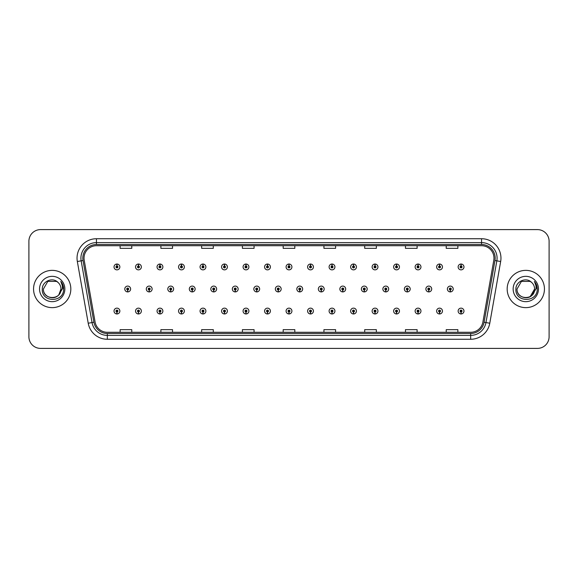 <?xml version="1.0" encoding="UTF-8"?>
<svg xmlns="http://www.w3.org/2000/svg" width="578" height="578" viewBox="0 0 578 578"><rect width="100%" height="100%" fill="white"/><g stroke="black" fill="none" stroke-linecap="round" stroke-linejoin="round"><path stroke-width="0.87" d="M138.409 312.019L138.323 313.962A2.912 2.912 0 0 0 138.583 313.962L138.496 312.019A0.968 0.968 0 0 0 139.421 311.051A0.968 0.968 0 0 0 138.453 310.083A0.968 0.968 0 0 0 137.485 311.051A0.968 0.968 0 0 0 138.409 312.019L138.438 311.441A0.39 0.39 0 0 1 138.063 311.051A0.39 0.39 0 0 1 138.453 310.661A0.39 0.39 0 0 1 138.843 311.051A0.39 0.39 0 0 1 138.467 311.441L138.496 312.019M159.918 312.019L159.831 313.962A2.912 2.912 0 0 0 160.084 313.962L160.005 312.019A0.968 0.968 0 0 0 160.93 311.051A0.968 0.968 0 0 0 159.962 310.083A0.968 0.968 0 0 0 158.986 311.051A0.968 0.968 0 0 0 159.918 312.019L159.94 311.441A0.39 0.39 0 0 1 159.571 311.051A0.39 0.39 0 0 1 159.962 310.661A0.39 0.39 0 0 1 160.344 311.051A0.39 0.39 0 0 1 159.976 311.441L160.005 312.019M181.427 312.019L181.34 313.962A2.912 2.912 0 0 0 181.593 313.962L181.506 312.019A0.968 0.968 0 0 0 182.438 311.051A0.968 0.968 0 0 0 181.463 310.083A0.968 0.968 0 0 0 180.495 311.051A0.968 0.968 0 0 0 181.427 312.019L181.449 311.441A0.39 0.39 0 0 1 181.08 311.051A0.39 0.39 0 0 1 181.463 310.661A0.39 0.39 0 0 1 181.853 311.051A0.39 0.39 0 0 1 181.485 311.441L181.506 312.019M202.929 312.019L202.849 313.962A2.912 2.912 0 0 0 203.102 313.962L203.015 312.019A0.968 0.968 0 0 0 203.94 311.051A0.968 0.968 0 0 0 202.972 310.083A0.968 0.968 0 0 0 202.004 311.051A0.968 0.968 0 0 0 202.929 312.019L202.957 311.441A0.39 0.39 0 0 1 202.582 311.051A0.39 0.39 0 0 1 202.972 310.661A0.39 0.39 0 0 1 203.362 311.051A0.39 0.39 0 0 1 202.986 311.441L203.015 312.019M224.437 312.019L224.351 313.962A2.912 2.912 0 0 0 224.604 313.962L224.524 312.019A0.968 0.968 0 0 0 225.449 311.051A0.968 0.968 0 0 0 224.481 310.083A0.968 0.968 0 0 0 223.513 311.051A0.968 0.968 0 0 0 224.437 312.019L224.466 311.441A0.39 0.39 0 0 1 224.091 311.051A0.39 0.39 0 0 1 224.481 310.661A0.39 0.39 0 0 1 224.871 311.051A0.39 0.39 0 0 1 224.495 311.441L224.524 312.019M245.946 312.019L245.86 313.962A2.912 2.912 0 0 0 246.112 313.962L246.026 312.019A0.968 0.968 0 0 0 246.958 311.051A0.968 0.968 0 0 0 245.99 310.083A0.968 0.968 0 0 0 245.014 311.051A0.968 0.968 0 0 0 245.946 312.019L245.968 311.441A0.39 0.39 0 0 1 245.599 311.051A0.39 0.39 0 0 1 245.99 310.661A0.39 0.39 0 0 1 246.373 311.051A0.39 0.39 0 0 1 246.004 311.441L246.026 312.019M267.448 312.019L267.368 313.962A2.912 2.912 0 0 0 267.621 313.962L267.535 312.019A0.968 0.968 0 0 0 268.467 311.051A0.968 0.968 0 0 0 267.491 310.083A0.968 0.968 0 0 0 266.523 311.051A0.968 0.968 0 0 0 267.448 312.019L267.477 311.441A0.39 0.39 0 0 1 267.108 311.051A0.39 0.39 0 0 1 267.491 310.661A0.39 0.39 0 0 1 267.881 311.051A0.39 0.39 0 0 1 267.513 311.441L267.535 312.019M288.957 312.019L288.87 313.962A2.912 2.912 0 0 0 289.13 313.962L289.043 312.019A0.968 0.968 0 0 0 289.968 311.051A0.968 0.968 0 0 0 289 310.083A0.968 0.968 0 0 0 288.032 311.051A0.968 0.968 0 0 0 288.957 312.019L288.986 311.441A0.39 0.39 0 0 1 288.61 311.051A0.39 0.39 0 0 1 289 310.661A0.39 0.39 0 0 1 289.39 311.051A0.39 0.39 0 0 1 289.014 311.441L289.043 312.019M310.465 312.019L310.379 313.962A2.912 2.912 0 0 0 310.632 313.962L310.552 312.019A0.968 0.968 0 0 0 311.477 311.051A0.968 0.968 0 0 0 310.509 310.083A0.968 0.968 0 0 0 309.533 311.051A0.968 0.968 0 0 0 310.465 312.019L310.487 311.441A0.39 0.39 0 0 1 310.119 311.051A0.39 0.39 0 0 1 310.509 310.661A0.39 0.39 0 0 1 310.892 311.051A0.39 0.39 0 0 1 310.523 311.441L310.552 312.019M331.974 312.019L331.888 313.962A2.912 2.912 0 0 0 332.14 313.962L332.054 312.019A0.968 0.968 0 0 0 332.986 311.051A0.968 0.968 0 0 0 332.01 310.083A0.968 0.968 0 0 0 331.042 311.051A0.968 0.968 0 0 0 331.974 312.019L331.996 311.441A0.39 0.39 0 0 1 331.627 311.051A0.39 0.39 0 0 1 332.01 310.661A0.39 0.39 0 0 1 332.401 311.051A0.39 0.39 0 0 1 332.032 311.441L332.054 312.019M353.476 312.019L353.396 313.962A2.912 2.912 0 0 0 353.649 313.962L353.563 312.019A0.968 0.968 0 0 0 354.487 311.051A0.968 0.968 0 0 0 353.519 310.083A0.968 0.968 0 0 0 352.551 311.051A0.968 0.968 0 0 0 353.476 312.019L353.505 311.441A0.39 0.39 0 0 1 353.129 311.051A0.39 0.39 0 0 1 353.519 310.661A0.39 0.39 0 0 1 353.909 311.051A0.39 0.39 0 0 1 353.534 311.441L353.563 312.019M374.985 312.019L374.898 313.962A2.912 2.912 0 0 0 375.151 313.962L375.071 312.019A0.968 0.968 0 0 0 375.996 311.051A0.968 0.968 0 0 0 375.028 310.083A0.968 0.968 0 0 0 374.06 311.051A0.968 0.968 0 0 0 374.985 312.019L375.014 311.441A0.39 0.39 0 0 1 374.638 311.051A0.39 0.39 0 0 1 375.028 310.661A0.39 0.39 0 0 1 375.418 311.051A0.39 0.39 0 0 1 375.043 311.441L375.071 312.019M396.494 312.019L396.407 313.962A2.912 2.912 0 0 0 396.66 313.962L396.573 312.019A0.968 0.968 0 0 0 397.505 311.051A0.968 0.968 0 0 0 396.537 310.083A0.968 0.968 0 0 0 395.562 311.051A0.968 0.968 0 0 0 396.494 312.019L396.515 311.441A0.39 0.39 0 0 1 396.147 311.051A0.39 0.39 0 0 1 396.537 310.661A0.39 0.39 0 0 1 396.92 311.051A0.39 0.39 0 0 1 396.551 311.441L396.573 312.019M417.995 312.019L417.916 313.962A2.912 2.912 0 0 0 418.169 313.962L418.082 312.019A0.968 0.968 0 0 0 419.014 311.051A0.968 0.968 0 0 0 418.039 310.083A0.968 0.968 0 0 0 417.07 311.051A0.968 0.968 0 0 0 417.995 312.019L418.024 311.441A0.39 0.39 0 0 1 417.656 311.051A0.39 0.39 0 0 1 418.039 310.661A0.39 0.39 0 0 1 418.429 311.051A0.39 0.39 0 0 1 418.06 311.441L418.082 312.019M439.504 312.019L439.417 313.962A2.912 2.912 0 0 0 439.677 313.962L439.591 312.019A0.968 0.968 0 0 0 440.515 311.051A0.968 0.968 0 0 0 439.547 310.083A0.968 0.968 0 0 0 438.579 311.051A0.968 0.968 0 0 0 439.504 312.019L439.533 311.441A0.39 0.39 0 0 1 439.157 311.051A0.39 0.39 0 0 1 439.547 310.661A0.39 0.39 0 0 1 439.937 311.051A0.39 0.39 0 0 1 439.562 311.441L439.591 312.019M461.013 312.019L460.926 313.962A2.912 2.912 0 0 0 461.179 313.962L461.1 312.019A0.968 0.968 0 0 0 462.024 311.051A0.968 0.968 0 0 0 461.056 310.083A0.968 0.968 0 0 0 460.081 311.051A0.968 0.968 0 0 0 461.013 312.019L461.034 311.441A0.39 0.39 0 0 1 460.666 311.051A0.39 0.39 0 0 1 461.056 310.661A0.39 0.39 0 0 1 461.439 311.051A0.39 0.39 0 0 1 461.071 311.441L461.1 312.019M116.901 312.019L116.821 313.962A2.912 2.912 0 0 0 117.074 313.962L116.987 312.019A0.968 0.968 0 0 0 117.919 311.051A0.968 0.968 0 0 0 116.944 310.083A0.968 0.968 0 0 0 115.976 311.051A0.968 0.968 0 0 0 116.901 312.019L116.929 311.441A0.39 0.39 0 0 1 116.561 311.051A0.39 0.39 0 0 1 116.944 310.661A0.39 0.39 0 0 1 117.334 311.051A0.39 0.39 0 0 1 116.966 311.441L116.987 312.019M149.16 289.968L149.081 291.912A2.912 2.912 0 0 0 149.334 291.912L149.247 289.968A0.968 0.968 0 0 0 150.179 289A0.968 0.968 0 0 0 149.203 288.032A0.968 0.968 0 0 0 148.235 289A0.968 0.968 0 0 0 149.16 289.968L149.189 289.39A0.39 0.39 0 0 1 148.821 289A0.39 0.39 0 0 1 149.203 288.61A0.39 0.39 0 0 1 149.594 289A0.39 0.39 0 0 1 149.225 289.39L149.247 289.968M170.669 289.968L170.582 291.912A2.912 2.912 0 0 0 170.842 291.912L170.756 289.968A0.968 0.968 0 0 0 171.68 289A0.968 0.968 0 0 0 170.712 288.032A0.968 0.968 0 0 0 169.744 289A0.968 0.968 0 0 0 170.669 289.968L170.698 289.39A0.39 0.39 0 0 1 170.322 289A0.39 0.39 0 0 1 170.712 288.61A0.39 0.39 0 0 1 171.102 289A0.39 0.39 0 0 1 170.727 289.39L170.756 289.968M192.178 289.968L192.091 291.912A2.912 2.912 0 0 0 192.344 291.912L192.264 289.968A0.968 0.968 0 0 0 193.189 289A0.968 0.968 0 0 0 192.221 288.032A0.968 0.968 0 0 0 191.246 289A0.968 0.968 0 0 0 192.178 289.968L192.199 289.39A0.39 0.39 0 0 1 191.831 289A0.39 0.39 0 0 1 192.221 288.61A0.39 0.39 0 0 1 192.611 289A0.39 0.39 0 0 1 192.236 289.39L192.264 289.968M213.687 289.968L213.6 291.912A2.912 2.912 0 0 0 213.853 291.912L213.766 289.968A0.968 0.968 0 0 0 214.698 289A0.968 0.968 0 0 0 213.723 288.032A0.968 0.968 0 0 0 212.755 289A0.968 0.968 0 0 0 213.687 289.968L213.708 289.39A0.39 0.39 0 0 1 213.34 289A0.39 0.39 0 0 1 213.723 288.61A0.39 0.39 0 0 1 214.113 289A0.39 0.39 0 0 1 213.744 289.39L213.766 289.968M235.188 289.968L235.109 291.912A2.912 2.912 0 0 0 235.362 291.912L235.275 289.968A0.968 0.968 0 0 0 236.207 289A0.968 0.968 0 0 0 235.232 288.032A0.968 0.968 0 0 0 234.263 289A0.968 0.968 0 0 0 235.188 289.968L235.217 289.39A0.39 0.39 0 0 1 234.841 289A0.39 0.39 0 0 1 235.232 288.61A0.39 0.39 0 0 1 235.622 289A0.39 0.39 0 0 1 235.253 289.39L235.275 289.968M256.697 289.968L256.61 291.912A2.912 2.912 0 0 0 256.87 291.912L256.784 289.968A0.968 0.968 0 0 0 257.709 289A0.968 0.968 0 0 0 256.74 288.032A0.968 0.968 0 0 0 255.772 289A0.968 0.968 0 0 0 256.697 289.968L256.726 289.39A0.39 0.39 0 0 1 256.35 289A0.39 0.39 0 0 1 256.74 288.61A0.39 0.39 0 0 1 257.131 289A0.39 0.39 0 0 1 256.755 289.39L256.784 289.968M278.206 289.968L278.119 291.912A2.912 2.912 0 0 0 278.372 291.912L278.293 289.968A0.968 0.968 0 0 0 279.217 289A0.968 0.968 0 0 0 278.249 288.032A0.968 0.968 0 0 0 277.274 289A0.968 0.968 0 0 0 278.206 289.968L278.228 289.39A0.39 0.39 0 0 1 277.859 289A0.39 0.39 0 0 1 278.249 288.61A0.39 0.39 0 0 1 278.632 289A0.39 0.39 0 0 1 278.264 289.39L278.293 289.968M299.707 289.968L299.628 291.912A2.912 2.912 0 0 0 299.881 291.912L299.794 289.968A0.968 0.968 0 0 0 300.726 289A0.968 0.968 0 0 0 299.751 288.032A0.968 0.968 0 0 0 298.783 289A0.968 0.968 0 0 0 299.707 289.968L299.736 289.39A0.39 0.39 0 0 1 299.368 289A0.39 0.39 0 0 1 299.751 288.61A0.39 0.39 0 0 1 300.141 289A0.39 0.39 0 0 1 299.772 289.39L299.794 289.968M321.216 289.968L321.13 291.912A2.912 2.912 0 0 0 321.39 291.912L321.303 289.968A0.968 0.968 0 0 0 322.228 289A0.968 0.968 0 0 0 321.26 288.032A0.968 0.968 0 0 0 320.291 289A0.968 0.968 0 0 0 321.216 289.968L321.245 289.39A0.39 0.39 0 0 1 320.869 289A0.39 0.39 0 0 1 321.26 288.61A0.39 0.39 0 0 1 321.65 289A0.39 0.39 0 0 1 321.274 289.39L321.303 289.968M342.725 289.968L342.638 291.912A2.912 2.912 0 0 0 342.891 291.912L342.812 289.968A0.968 0.968 0 0 0 343.737 289A0.968 0.968 0 0 0 342.768 288.032A0.968 0.968 0 0 0 341.793 289A0.968 0.968 0 0 0 342.725 289.968L342.747 289.39A0.39 0.39 0 0 1 342.378 289A0.39 0.39 0 0 1 342.768 288.61A0.39 0.39 0 0 1 343.159 289A0.39 0.39 0 0 1 342.783 289.39L342.812 289.968M364.234 289.968L364.147 291.912A2.912 2.912 0 0 0 364.4 291.912L364.313 289.968A0.968 0.968 0 0 0 365.245 289A0.968 0.968 0 0 0 364.277 288.032A0.968 0.968 0 0 0 363.302 289A0.968 0.968 0 0 0 364.234 289.968L364.256 289.39A0.39 0.39 0 0 1 363.887 289A0.39 0.39 0 0 1 364.277 288.61A0.39 0.39 0 0 1 364.66 289A0.39 0.39 0 0 1 364.292 289.39L364.313 289.968M385.736 289.968L385.656 291.912A2.912 2.912 0 0 0 385.909 291.912L385.822 289.968A0.968 0.968 0 0 0 386.754 289A0.968 0.968 0 0 0 385.779 288.032A0.968 0.968 0 0 0 384.811 289A0.968 0.968 0 0 0 385.736 289.968L385.764 289.39A0.39 0.39 0 0 1 385.389 289A0.39 0.39 0 0 1 385.779 288.61A0.39 0.39 0 0 1 386.169 289A0.39 0.39 0 0 1 385.801 289.39L385.822 289.968M407.244 289.968L407.158 291.912A2.912 2.912 0 0 0 407.418 291.912L407.331 289.968A0.968 0.968 0 0 0 408.256 289A0.968 0.968 0 0 0 407.288 288.032A0.968 0.968 0 0 0 406.32 289A0.968 0.968 0 0 0 407.244 289.968L407.273 289.39A0.39 0.39 0 0 1 406.898 289A0.39 0.39 0 0 1 407.288 288.61A0.39 0.39 0 0 1 407.678 289A0.39 0.39 0 0 1 407.302 289.39L407.331 289.968M428.753 289.968L428.666 291.912A2.912 2.912 0 0 0 428.919 291.912L428.84 289.968A0.968 0.968 0 0 0 429.765 289A0.968 0.968 0 0 0 428.797 288.032A0.968 0.968 0 0 0 427.821 289A0.968 0.968 0 0 0 428.753 289.968L428.775 289.39A0.39 0.39 0 0 1 428.406 289A0.39 0.39 0 0 1 428.797 288.61A0.39 0.39 0 0 1 429.179 289A0.39 0.39 0 0 1 428.811 289.39L428.84 289.968M450.262 289.968L450.175 291.912A2.912 2.912 0 0 0 450.428 291.912L450.341 289.968A0.968 0.968 0 0 0 451.274 289A0.968 0.968 0 0 0 450.298 288.032A0.968 0.968 0 0 0 449.33 289A0.968 0.968 0 0 0 450.262 289.968L450.284 289.39A0.39 0.39 0 0 1 449.915 289A0.39 0.39 0 0 1 450.298 288.61A0.39 0.39 0 0 1 450.688 289A0.39 0.39 0 0 1 450.32 289.39L450.341 289.968M127.659 289.968L127.572 291.912A2.912 2.912 0 0 0 127.825 291.912L127.738 289.968A0.968 0.968 0 0 0 128.67 289A0.968 0.968 0 0 0 127.702 288.032A0.968 0.968 0 0 0 126.727 289A0.968 0.968 0 0 0 127.659 289.968L127.68 289.39A0.39 0.39 0 0 1 127.312 289A0.39 0.39 0 0 1 127.702 288.61A0.39 0.39 0 0 1 128.085 289A0.39 0.39 0 0 1 127.716 289.39L127.738 289.968M138.496 265.981L138.583 264.038A2.912 2.912 0 0 0 138.323 264.038L138.409 265.981A0.968 0.968 0 0 0 137.485 266.949A0.968 0.968 0 0 0 138.453 267.917A0.968 0.968 0 0 0 139.421 266.949A0.968 0.968 0 0 0 138.496 265.981L138.467 266.559A0.39 0.39 0 0 1 138.843 266.949A0.39 0.39 0 0 1 138.453 267.339A0.39 0.39 0 0 1 138.063 266.949A0.39 0.39 0 0 1 138.438 266.559L138.409 265.981M160.005 265.981L160.084 264.038A2.912 2.912 0 0 0 159.831 264.038L159.918 265.981A0.968 0.968 0 0 0 158.986 266.949A0.968 0.968 0 0 0 159.962 267.917A0.968 0.968 0 0 0 160.93 266.949A0.968 0.968 0 0 0 160.005 265.981L159.976 266.559A0.39 0.39 0 0 1 160.344 266.949A0.39 0.39 0 0 1 159.962 267.339A0.39 0.39 0 0 1 159.571 266.949A0.39 0.39 0 0 1 159.94 266.559L159.918 265.981M181.506 265.981L181.593 264.038A2.912 2.912 0 0 0 181.34 264.038L181.427 265.981A0.968 0.968 0 0 0 180.495 266.949A0.968 0.968 0 0 0 181.463 267.917A0.968 0.968 0 0 0 182.438 266.949A0.968 0.968 0 0 0 181.506 265.981L181.485 266.559A0.39 0.39 0 0 1 181.853 266.949A0.39 0.39 0 0 1 181.463 267.339A0.39 0.39 0 0 1 181.08 266.949A0.39 0.39 0 0 1 181.449 266.559L181.427 265.981M203.015 265.981L203.102 264.038A2.912 2.912 0 0 0 202.849 264.038L202.929 265.981A0.968 0.968 0 0 0 202.004 266.949A0.968 0.968 0 0 0 202.972 267.917A0.968 0.968 0 0 0 203.94 266.949A0.968 0.968 0 0 0 203.015 265.981L202.986 266.559A0.39 0.39 0 0 1 203.362 266.949A0.39 0.39 0 0 1 202.972 267.339A0.39 0.39 0 0 1 202.582 266.949A0.39 0.39 0 0 1 202.957 266.559L202.929 265.981M224.524 265.981L224.604 264.038A2.912 2.912 0 0 0 224.351 264.038L224.437 265.981A0.968 0.968 0 0 0 223.513 266.949A0.968 0.968 0 0 0 224.481 267.917A0.968 0.968 0 0 0 225.449 266.949A0.968 0.968 0 0 0 224.524 265.981L224.495 266.559A0.39 0.39 0 0 1 224.871 266.949A0.39 0.39 0 0 1 224.481 267.339A0.39 0.39 0 0 1 224.091 266.949A0.39 0.39 0 0 1 224.466 266.559L224.437 265.981M246.026 265.981L246.112 264.038A2.912 2.912 0 0 0 245.86 264.038L245.946 265.981A0.968 0.968 0 0 0 245.014 266.949A0.968 0.968 0 0 0 245.99 267.917A0.968 0.968 0 0 0 246.958 266.949A0.968 0.968 0 0 0 246.026 265.981L246.004 266.559A0.39 0.39 0 0 1 246.373 266.949A0.39 0.39 0 0 1 245.99 267.339A0.39 0.39 0 0 1 245.599 266.949A0.39 0.39 0 0 1 245.968 266.559L245.946 265.981M267.535 265.981L267.621 264.038A2.912 2.912 0 0 0 267.368 264.038L267.448 265.981A0.968 0.968 0 0 0 266.523 266.949A0.968 0.968 0 0 0 267.491 267.917A0.968 0.968 0 0 0 268.467 266.949A0.968 0.968 0 0 0 267.535 265.981L267.513 266.559A0.39 0.39 0 0 1 267.881 266.949A0.39 0.39 0 0 1 267.491 267.339A0.39 0.39 0 0 1 267.108 266.949A0.39 0.39 0 0 1 267.477 266.559L267.448 265.981M289.043 265.981L289.13 264.038A2.912 2.912 0 0 0 288.87 264.038L288.957 265.981A0.968 0.968 0 0 0 288.032 266.949A0.968 0.968 0 0 0 289 267.917A0.968 0.968 0 0 0 289.968 266.949A0.968 0.968 0 0 0 289.043 265.981L289.014 266.559A0.39 0.39 0 0 1 289.39 266.949A0.39 0.39 0 0 1 289 267.339A0.39 0.39 0 0 1 288.61 266.949A0.39 0.39 0 0 1 288.986 266.559L288.957 265.981M310.552 265.981L310.632 264.038A2.912 2.912 0 0 0 310.379 264.038L310.465 265.981A0.968 0.968 0 0 0 309.533 266.949A0.968 0.968 0 0 0 310.509 267.917A0.968 0.968 0 0 0 311.477 266.949A0.968 0.968 0 0 0 310.552 265.981L310.523 266.559A0.39 0.39 0 0 1 310.892 266.949A0.39 0.39 0 0 1 310.509 267.339A0.39 0.39 0 0 1 310.119 266.949A0.39 0.39 0 0 1 310.487 266.559L310.465 265.981M332.054 265.981L332.14 264.038A2.912 2.912 0 0 0 331.888 264.038L331.974 265.981A0.968 0.968 0 0 0 331.042 266.949A0.968 0.968 0 0 0 332.01 267.917A0.968 0.968 0 0 0 332.986 266.949A0.968 0.968 0 0 0 332.054 265.981L332.032 266.559A0.39 0.39 0 0 1 332.401 266.949A0.39 0.39 0 0 1 332.01 267.339A0.39 0.39 0 0 1 331.627 266.949A0.39 0.39 0 0 1 331.996 266.559L331.974 265.981M353.563 265.981L353.649 264.038A2.912 2.912 0 0 0 353.396 264.038L353.476 265.981A0.968 0.968 0 0 0 352.551 266.949A0.968 0.968 0 0 0 353.519 267.917A0.968 0.968 0 0 0 354.487 266.949A0.968 0.968 0 0 0 353.563 265.981L353.534 266.559A0.39 0.39 0 0 1 353.909 266.949A0.39 0.39 0 0 1 353.519 267.339A0.39 0.39 0 0 1 353.129 266.949A0.39 0.39 0 0 1 353.505 266.559L353.476 265.981M375.071 265.981L375.151 264.038A2.912 2.912 0 0 0 374.898 264.038L374.985 265.981A0.968 0.968 0 0 0 374.06 266.949A0.968 0.968 0 0 0 375.028 267.917A0.968 0.968 0 0 0 375.996 266.949A0.968 0.968 0 0 0 375.071 265.981L375.043 266.559A0.39 0.39 0 0 1 375.418 266.949A0.39 0.39 0 0 1 375.028 267.339A0.39 0.39 0 0 1 374.638 266.949A0.39 0.39 0 0 1 375.014 266.559L374.985 265.981M396.573 265.981L396.66 264.038A2.912 2.912 0 0 0 396.407 264.038L396.494 265.981A0.968 0.968 0 0 0 395.562 266.949A0.968 0.968 0 0 0 396.537 267.917A0.968 0.968 0 0 0 397.505 266.949A0.968 0.968 0 0 0 396.573 265.981L396.551 266.559A0.39 0.39 0 0 1 396.92 266.949A0.39 0.39 0 0 1 396.537 267.339A0.39 0.39 0 0 1 396.147 266.949A0.39 0.39 0 0 1 396.515 266.559L396.494 265.981M418.082 265.981L418.169 264.038A2.912 2.912 0 0 0 417.916 264.038L417.995 265.981A0.968 0.968 0 0 0 417.07 266.949A0.968 0.968 0 0 0 418.039 267.917A0.968 0.968 0 0 0 419.014 266.949A0.968 0.968 0 0 0 418.082 265.981L418.06 266.559A0.39 0.39 0 0 1 418.429 266.949A0.39 0.39 0 0 1 418.039 267.339A0.39 0.39 0 0 1 417.656 266.949A0.39 0.39 0 0 1 418.024 266.559L417.995 265.981M439.591 265.981L439.677 264.038A2.912 2.912 0 0 0 439.417 264.038L439.504 265.981A0.968 0.968 0 0 0 438.579 266.949A0.968 0.968 0 0 0 439.547 267.917A0.968 0.968 0 0 0 440.515 266.949A0.968 0.968 0 0 0 439.591 265.981L439.562 266.559A0.39 0.39 0 0 1 439.937 266.949A0.39 0.39 0 0 1 439.547 267.339A0.39 0.39 0 0 1 439.157 266.949A0.39 0.39 0 0 1 439.533 266.559L439.504 265.981M461.1 265.981L461.179 264.038A2.912 2.912 0 0 0 460.926 264.038L461.013 265.981A0.968 0.968 0 0 0 460.081 266.949A0.968 0.968 0 0 0 461.056 267.917A0.968 0.968 0 0 0 462.024 266.949A0.968 0.968 0 0 0 461.1 265.981L461.071 266.559A0.39 0.39 0 0 1 461.439 266.949A0.39 0.39 0 0 1 461.056 267.339A0.39 0.39 0 0 1 460.666 266.949A0.39 0.39 0 0 1 461.034 266.559L461.013 265.981M116.987 265.981L117.074 264.038A2.912 2.912 0 0 0 116.821 264.038L116.901 265.981A0.968 0.968 0 0 0 115.976 266.949A0.968 0.968 0 0 0 116.944 267.917A0.968 0.968 0 0 0 117.919 266.949A0.968 0.968 0 0 0 116.987 265.981L116.966 266.559A0.39 0.39 0 0 1 117.334 266.949A0.39 0.39 0 0 1 116.944 267.339A0.39 0.39 0 0 1 116.561 266.949A0.39 0.39 0 0 1 116.929 266.559L116.901 265.981M33.56 289A18.633 18.633 0 0 0 52.193 307.633A18.633 18.633 0 0 0 70.827 289A18.633 18.633 0 0 0 52.193 270.367A18.633 18.633 0 0 0 33.56 289A18.633 18.633 0 0 0 52.193 307.633A18.633 18.633 0 0 0 70.827 289A18.633 18.633 0 0 0 52.193 270.367A18.633 18.633 0 0 0 33.56 289M507.173 289A18.633 18.633 0 0 0 525.807 307.633A18.633 18.633 0 0 0 544.44 289A18.633 18.633 0 0 0 525.807 270.367A18.633 18.633 0 0 0 507.173 289A18.633 18.633 0 0 0 525.807 307.633A18.633 18.633 0 0 0 544.44 289A18.633 18.633 0 0 0 525.807 270.367A18.633 18.633 0 0 0 507.173 289M84.027 258.135A12.42 12.42 0 0 1 96.447 245.715L481.553 245.715A12.42 12.42 0 0 1 493.785 260.295L482.905 322.018A12.42 12.42 0 0 1 470.665 332.285L107.335 332.285A12.42 12.42 0 0 1 95.095 322.018L84.215 260.295A12.42 12.42 0 0 1 84.027 258.135M82.82 258.135A13.626 13.626 0 0 0 83.03 260.505L93.911 322.228A13.626 13.626 0 0 0 107.335 333.492L470.665 333.492A13.626 13.626 0 0 0 484.089 322.228L494.97 260.505A13.626 13.626 0 0 0 481.553 244.508L96.447 244.508A13.626 13.626 0 0 0 82.82 258.135M77.336 261.509A19.414 19.414 0 0 1 96.447 238.728L481.553 238.728A19.414 19.414 0 0 1 500.664 261.509L489.783 323.232A19.414 19.414 0 0 1 470.665 339.272L107.335 339.272A19.414 19.414 0 0 1 88.217 323.232L77.336 261.509L81.158 260.837A15.527 15.527 0 0 1 96.447 242.608L481.553 242.608A15.527 15.527 0 0 1 496.842 260.837L485.961 322.56A15.527 15.527 0 0 1 470.665 335.392L107.335 335.392A15.527 15.527 0 0 1 92.039 322.56L81.158 260.837A15.527 15.527 0 0 1 80.92 258.135M549.1 241.25A11.647 11.647 0 0 0 537.453 229.603L40.547 229.603A11.647 11.647 0 0 0 28.9 241.25L28.9 336.75A11.647 11.647 0 0 0 40.547 348.397L537.453 348.397A11.647 11.647 0 0 0 549.1 336.75L549.1 241.25L549.1 336.75M283.177 245.715L283.177 248.345L294.823 248.345L294.823 245.715M242.413 245.715L242.413 248.345L254.06 248.345L254.06 245.715M201.65 245.715L201.65 248.345L213.296 248.345L213.296 245.715M160.894 245.715L160.894 248.345L172.54 248.345L172.54 245.715M120.13 245.715L120.13 248.345L131.777 248.345L131.777 245.715M323.94 245.715L323.94 248.345L335.587 248.345L335.587 245.715M364.704 245.715L364.704 248.345L376.35 248.345L376.35 245.715M405.46 245.715L405.46 248.345L417.106 248.345L417.106 245.715M446.223 245.715L446.223 248.345L457.87 248.345L457.87 245.715M294.823 332.285L294.823 329.655L283.177 329.655L283.177 332.285M254.06 332.285L254.06 329.655L242.413 329.655L242.413 332.285M213.296 332.285L213.296 329.655L201.65 329.655L201.65 332.285M172.54 332.285L172.54 329.655L160.894 329.655L160.894 332.285M131.777 332.285L131.777 329.655L120.13 329.655L120.13 332.285M335.587 332.285L335.587 329.655L323.94 329.655L323.94 332.285M376.35 332.285L376.35 329.655L364.704 329.655L364.704 332.285M417.106 332.285L417.106 329.655L405.46 329.655L405.46 332.285M457.87 332.285L457.87 329.655L446.223 329.655L446.223 332.285M28.9 241.25L28.9 336.75M537.453 229.603L40.547 229.603M40.547 348.397L537.453 348.397M119.856 266.949A2.912 2.912 0 0 0 117.074 264.038A2.912 2.912 0 0 1 119.856 266.949A2.912 2.912 0 0 1 116.944 269.861A2.912 2.912 0 0 1 114.032 266.949A2.912 2.912 0 0 1 116.821 264.038M124.79 289A2.912 2.912 0 0 0 127.572 291.912A2.912 2.912 0 0 1 124.79 289A2.912 2.912 0 0 1 127.702 286.088A2.912 2.912 0 0 1 130.614 289A2.912 2.912 0 0 1 127.825 291.912M114.032 311.051A2.912 2.912 0 0 0 116.821 313.962A2.912 2.912 0 0 1 114.032 311.051A2.912 2.912 0 0 1 116.944 308.139A2.912 2.912 0 0 1 119.856 311.051A2.912 2.912 0 0 1 117.074 313.962M141.364 266.949A2.912 2.912 0 0 0 138.583 264.038A2.912 2.912 0 0 1 141.364 266.949A2.912 2.912 0 0 1 138.453 269.861A2.912 2.912 0 0 1 135.541 266.949A2.912 2.912 0 0 1 138.323 264.038M162.873 266.949A2.912 2.912 0 0 0 160.084 264.038A2.912 2.912 0 0 1 162.873 266.949A2.912 2.912 0 0 1 159.962 269.861A2.912 2.912 0 0 1 157.05 266.949A2.912 2.912 0 0 1 159.831 264.038M184.375 266.949A2.912 2.912 0 0 0 181.593 264.038A2.912 2.912 0 0 1 184.375 266.949A2.912 2.912 0 0 1 181.463 269.861A2.912 2.912 0 0 1 178.551 266.949A2.912 2.912 0 0 1 181.34 264.038L181.405 265.591M205.884 266.949A2.912 2.912 0 0 0 203.102 264.038A2.912 2.912 0 0 1 205.884 266.949A2.912 2.912 0 0 1 202.972 269.861A2.912 2.912 0 0 1 200.06 266.949A2.912 2.912 0 0 1 202.849 264.038L202.914 265.591M146.292 289A2.912 2.912 0 0 0 149.081 291.912A2.912 2.912 0 0 1 146.292 289A2.912 2.912 0 0 1 149.203 286.088A2.912 2.912 0 0 1 152.115 289A2.912 2.912 0 0 1 149.334 291.912M167.801 289A2.912 2.912 0 0 0 170.582 291.912A2.912 2.912 0 0 1 167.801 289A2.912 2.912 0 0 1 170.712 286.088A2.912 2.912 0 0 1 173.624 289A2.912 2.912 0 0 1 170.842 291.912M189.309 289A2.912 2.912 0 0 0 192.091 291.912A2.912 2.912 0 0 1 189.309 289A2.912 2.912 0 0 1 192.221 286.088A2.912 2.912 0 0 1 195.133 289A2.912 2.912 0 0 1 192.344 291.912L192.279 290.358M58.92 294.636C54.26 300.936 42.96 296.904 43.415 289C42.88 300.322 61.506 300.322 60.972 289C61.506 300.322 42.88 300.322 43.415 289C42.88 300.322 61.506 300.322 60.972 289C61.506 300.322 42.88 300.322 43.415 289L47.808 281.399L56.579 281.399L57.945 282.367C52.555 276.725 42.187 281.378 42.288 289C41.298 302.547 63.262 302.901 63.616 289.657L63.638 289C63.602 286.124 62.648 283.596 60.762 281.414C62.193 283.769 62.699 286.298 62.28 289L58.92 294.636A8.778 8.778 0 0 0 60.972 289C61.506 300.322 42.88 300.322 43.415 289L47.808 281.399L56.579 281.399L57.945 282.367L56.579 281.399L47.808 281.399L43.415 289L47.808 281.399M60.972 289L58.898 294.664L60.972 289A8.778 8.778 0 0 0 57.945 282.367L56.579 281.399L47.808 281.399L43.415 289M39.535 289A12.658 12.658 0 0 0 52.193 301.658A12.658 12.658 0 0 0 64.852 289A12.658 12.658 0 0 0 52.193 276.342A12.658 12.658 0 0 0 39.535 289M60.849 281.515L63.631 289.332L60.849 281.515M532.533 294.636C527.873 300.936 516.573 296.904 517.028 289C516.494 300.322 535.12 300.322 534.585 289C535.12 300.322 516.494 300.322 517.028 289C516.494 300.322 535.12 300.322 534.585 289C535.12 300.322 516.494 300.322 517.028 289L521.421 281.399L530.192 281.399L531.558 282.367C526.168 276.725 515.8 281.378 515.901 289C514.911 302.547 536.875 302.901 537.237 289.657L537.251 289C537.222 286.124 536.261 283.596 534.375 281.414C535.813 283.769 536.312 286.298 535.893 289L532.533 294.636A8.778 8.778 0 0 0 534.585 289C535.12 300.322 516.494 300.322 517.028 289L521.421 281.399M530.192 296.601L534.585 289L532.511 294.664L534.585 289A8.778 8.778 0 0 0 531.558 282.367L530.192 281.399L521.421 281.399L517.028 289L521.421 281.399L530.192 281.399L531.558 282.367L530.192 281.399L521.421 281.399L517.028 289L521.421 281.399L530.192 281.399L531.558 282.367M513.148 289A12.658 12.658 0 0 0 525.807 301.658A12.658 12.658 0 0 0 538.465 289A12.658 12.658 0 0 0 525.807 276.342A12.658 12.658 0 0 0 513.148 289M534.462 281.515L537.244 289.332L534.462 281.515M227.392 266.949A2.912 2.912 0 0 0 224.604 264.038A2.912 2.912 0 0 1 227.392 266.949A2.912 2.912 0 0 1 224.481 269.861A2.912 2.912 0 0 1 221.569 266.949A2.912 2.912 0 0 1 224.351 264.038L224.423 265.591M248.901 266.949A2.912 2.912 0 0 0 246.112 264.038A2.912 2.912 0 0 1 248.901 266.949A2.912 2.912 0 0 1 245.99 269.861A2.912 2.912 0 0 1 243.078 266.949A2.912 2.912 0 0 1 245.86 264.038L245.925 265.591M270.403 266.949A2.912 2.912 0 0 0 267.621 264.038A2.912 2.912 0 0 1 270.403 266.949A2.912 2.912 0 0 1 267.491 269.861A2.912 2.912 0 0 1 264.579 266.949A2.912 2.912 0 0 1 267.368 264.038L267.433 265.591M210.818 289A2.912 2.912 0 0 0 213.6 291.912A2.912 2.912 0 0 1 210.818 289A2.912 2.912 0 0 1 213.723 286.088A2.912 2.912 0 0 1 216.634 289A2.912 2.912 0 0 1 213.853 291.912L213.788 290.358M232.32 289A2.912 2.912 0 0 0 235.109 291.912A2.912 2.912 0 0 1 232.32 289A2.912 2.912 0 0 1 235.232 286.088A2.912 2.912 0 0 1 238.143 289A2.912 2.912 0 0 1 235.362 291.912L235.289 290.358M253.829 289A2.912 2.912 0 0 0 256.61 291.912A2.912 2.912 0 0 1 253.829 289A2.912 2.912 0 0 1 256.74 286.088A2.912 2.912 0 0 1 259.652 289A2.912 2.912 0 0 1 256.87 291.912L256.798 290.358M291.912 266.949A2.912 2.912 0 0 0 289.13 264.038A2.912 2.912 0 0 1 291.912 266.949A2.912 2.912 0 0 1 289 269.861A2.912 2.912 0 0 1 286.088 266.949A2.912 2.912 0 0 1 288.87 264.038L288.942 265.591M313.421 266.949A2.912 2.912 0 0 0 310.632 264.038A2.912 2.912 0 0 1 313.421 266.949A2.912 2.912 0 0 1 310.509 269.861A2.912 2.912 0 0 1 307.597 266.949A2.912 2.912 0 0 1 310.379 264.038M334.922 266.949A2.912 2.912 0 0 0 332.14 264.038A2.912 2.912 0 0 1 334.922 266.949A2.912 2.912 0 0 1 332.01 269.861A2.912 2.912 0 0 1 329.099 266.949A2.912 2.912 0 0 1 331.888 264.038M356.431 266.949A2.912 2.912 0 0 0 353.649 264.038A2.912 2.912 0 0 1 356.431 266.949A2.912 2.912 0 0 1 353.519 269.861A2.912 2.912 0 0 1 350.608 266.949A2.912 2.912 0 0 1 353.396 264.038M377.94 266.949A2.912 2.912 0 0 0 375.151 264.038A2.912 2.912 0 0 1 377.94 266.949A2.912 2.912 0 0 1 375.028 269.861A2.912 2.912 0 0 1 372.116 266.949A2.912 2.912 0 0 1 374.898 264.038M275.338 289A2.912 2.912 0 0 0 278.119 291.912A2.912 2.912 0 0 1 275.338 289A2.912 2.912 0 0 1 278.249 286.088A2.912 2.912 0 0 1 281.161 289A2.912 2.912 0 0 1 278.372 291.912L278.307 290.358M296.839 289A2.912 2.912 0 0 0 299.628 291.912A2.912 2.912 0 0 1 296.839 289A2.912 2.912 0 0 1 299.751 286.088A2.912 2.912 0 0 1 302.662 289A2.912 2.912 0 0 1 299.881 291.912L299.816 290.358M318.348 289A2.912 2.912 0 0 0 321.13 291.912A2.912 2.912 0 0 1 318.348 289A2.912 2.912 0 0 1 321.26 286.088A2.912 2.912 0 0 1 324.171 289A2.912 2.912 0 0 1 321.39 291.912M339.857 289A2.912 2.912 0 0 0 342.638 291.912A2.912 2.912 0 0 1 339.857 289A2.912 2.912 0 0 1 342.768 286.088A2.912 2.912 0 0 1 345.68 289A2.912 2.912 0 0 1 342.891 291.912M361.366 289A2.912 2.912 0 0 0 364.147 291.912A2.912 2.912 0 0 1 361.366 289A2.912 2.912 0 0 1 364.277 286.088A2.912 2.912 0 0 1 367.182 289A2.912 2.912 0 0 1 364.4 291.912M399.449 266.949A2.912 2.912 0 0 0 396.66 264.038A2.912 2.912 0 0 1 399.449 266.949A2.912 2.912 0 0 1 396.537 269.861A2.912 2.912 0 0 1 393.625 266.949A2.912 2.912 0 0 1 396.407 264.038M420.95 266.949A2.912 2.912 0 0 0 418.169 264.038A2.912 2.912 0 0 1 420.95 266.949A2.912 2.912 0 0 1 418.039 269.861A2.912 2.912 0 0 1 415.127 266.949A2.912 2.912 0 0 1 417.916 264.038M442.459 266.949A2.912 2.912 0 0 0 439.677 264.038A2.912 2.912 0 0 1 442.459 266.949A2.912 2.912 0 0 1 439.547 269.861A2.912 2.912 0 0 1 436.636 266.949A2.912 2.912 0 0 1 439.417 264.038M463.968 266.949A2.912 2.912 0 0 0 461.179 264.038A2.912 2.912 0 0 1 463.968 266.949A2.912 2.912 0 0 1 461.056 269.861A2.912 2.912 0 0 1 458.144 266.949A2.912 2.912 0 0 1 460.926 264.038M382.867 289A2.912 2.912 0 0 0 385.656 291.912A2.912 2.912 0 0 1 382.867 289A2.912 2.912 0 0 1 385.779 286.088A2.912 2.912 0 0 1 388.691 289A2.912 2.912 0 0 1 385.909 291.912M404.376 289A2.912 2.912 0 0 0 407.158 291.912A2.912 2.912 0 0 1 404.376 289A2.912 2.912 0 0 1 407.288 286.088A2.912 2.912 0 0 1 410.199 289A2.912 2.912 0 0 1 407.418 291.912M425.885 289A2.912 2.912 0 0 0 428.666 291.912A2.912 2.912 0 0 1 425.885 289A2.912 2.912 0 0 1 428.797 286.088A2.912 2.912 0 0 1 431.708 289A2.912 2.912 0 0 1 428.919 291.912M447.386 289A2.912 2.912 0 0 0 450.175 291.912A2.912 2.912 0 0 1 447.386 289A2.912 2.912 0 0 1 450.298 286.088A2.912 2.912 0 0 1 453.21 289A2.912 2.912 0 0 1 450.428 291.912M135.541 311.051A2.912 2.912 0 0 0 138.323 313.962A2.912 2.912 0 0 1 135.541 311.051A2.912 2.912 0 0 1 138.453 308.139A2.912 2.912 0 0 1 141.364 311.051A2.912 2.912 0 0 1 138.583 313.962M157.05 311.051A2.912 2.912 0 0 0 159.831 313.962A2.912 2.912 0 0 1 157.05 311.051A2.912 2.912 0 0 1 159.962 308.139A2.912 2.912 0 0 1 162.873 311.051A2.912 2.912 0 0 1 160.084 313.962M178.551 311.051A2.912 2.912 0 0 0 181.34 313.962A2.912 2.912 0 0 1 178.551 311.051A2.912 2.912 0 0 1 181.463 308.139A2.912 2.912 0 0 1 184.375 311.051A2.912 2.912 0 0 1 181.593 313.962M200.06 311.051A2.912 2.912 0 0 0 202.849 313.962A2.912 2.912 0 0 1 200.06 311.051A2.912 2.912 0 0 1 202.972 308.139A2.912 2.912 0 0 1 205.884 311.051A2.912 2.912 0 0 1 203.102 313.962M221.569 311.051A2.912 2.912 0 0 0 224.351 313.962A2.912 2.912 0 0 1 221.569 311.051A2.912 2.912 0 0 1 224.481 308.139A2.912 2.912 0 0 1 227.392 311.051A2.912 2.912 0 0 1 224.604 313.962M243.078 311.051A2.912 2.912 0 0 0 245.86 313.962A2.912 2.912 0 0 1 243.078 311.051A2.912 2.912 0 0 1 245.99 308.139A2.912 2.912 0 0 1 248.901 311.051A2.912 2.912 0 0 1 246.112 313.962M264.579 311.051A2.912 2.912 0 0 0 267.368 313.962A2.912 2.912 0 0 1 264.579 311.051A2.912 2.912 0 0 1 267.491 308.139A2.912 2.912 0 0 1 270.403 311.051A2.912 2.912 0 0 1 267.621 313.962M286.088 311.051A2.912 2.912 0 0 0 288.87 313.962A2.912 2.912 0 0 1 286.088 311.051A2.912 2.912 0 0 1 289 308.139A2.912 2.912 0 0 1 291.912 311.051A2.912 2.912 0 0 1 289.13 313.962M307.597 311.051A2.912 2.912 0 0 0 310.379 313.962A2.912 2.912 0 0 1 307.597 311.051A2.912 2.912 0 0 1 310.509 308.139A2.912 2.912 0 0 1 313.421 311.051A2.912 2.912 0 0 1 310.632 313.962M329.099 311.051A2.912 2.912 0 0 0 331.888 313.962A2.912 2.912 0 0 1 329.099 311.051A2.912 2.912 0 0 1 332.01 308.139A2.912 2.912 0 0 1 334.922 311.051A2.912 2.912 0 0 1 332.14 313.962M350.608 311.051A2.912 2.912 0 0 0 353.396 313.962A2.912 2.912 0 0 1 350.608 311.051A2.912 2.912 0 0 1 353.519 308.139A2.912 2.912 0 0 1 356.431 311.051A2.912 2.912 0 0 1 353.649 313.962M372.116 311.051A2.912 2.912 0 0 0 374.898 313.962A2.912 2.912 0 0 1 372.116 311.051A2.912 2.912 0 0 1 375.028 308.139A2.912 2.912 0 0 1 377.94 311.051A2.912 2.912 0 0 1 375.151 313.962M393.625 311.051A2.912 2.912 0 0 0 396.407 313.962A2.912 2.912 0 0 1 393.625 311.051A2.912 2.912 0 0 1 396.537 308.139A2.912 2.912 0 0 1 399.449 311.051A2.912 2.912 0 0 1 396.66 313.962M415.127 311.051A2.912 2.912 0 0 0 417.916 313.962A2.912 2.912 0 0 1 415.127 311.051A2.912 2.912 0 0 1 418.039 308.139A2.912 2.912 0 0 1 420.95 311.051A2.912 2.912 0 0 1 418.169 313.962M436.636 311.051A2.912 2.912 0 0 0 439.417 313.962A2.912 2.912 0 0 1 436.636 311.051A2.912 2.912 0 0 1 439.547 308.139A2.912 2.912 0 0 1 442.459 311.051A2.912 2.912 0 0 1 439.677 313.962M458.144 311.051A2.912 2.912 0 0 0 460.926 313.962A2.912 2.912 0 0 1 458.144 311.051A2.912 2.912 0 0 1 461.056 308.139A2.912 2.912 0 0 1 463.968 311.051A2.912 2.912 0 0 1 461.179 313.962M481.553 238.728L481.553 244.508M81.158 260.837L83.03 260.505M107.335 339.272L107.335 333.492M470.665 333.492L470.665 339.272M484.089 322.228L489.783 323.232M88.217 323.232L93.911 322.228M494.97 260.505L500.664 261.509M96.447 238.728L96.447 244.508"/></g></svg>
